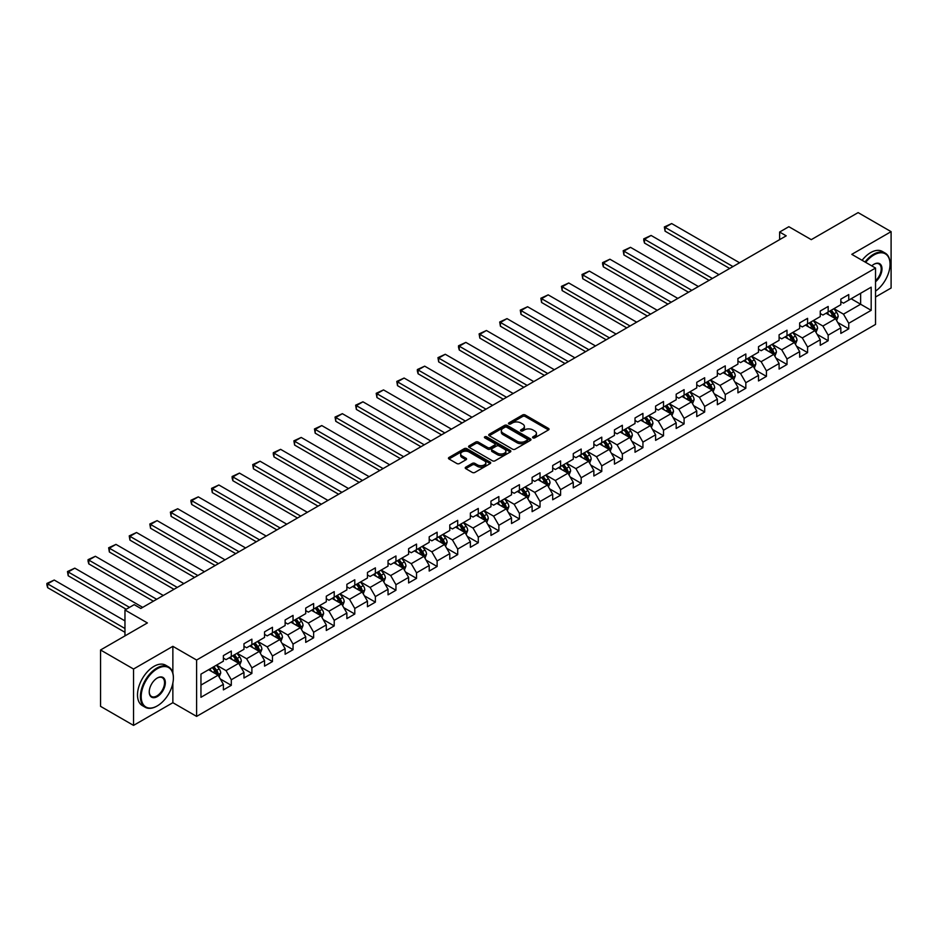 <?xml version="1.0" encoding="UTF-8"?>
<svg xmlns="http://www.w3.org/2000/svg" width="938" height="938" viewBox="0 0 938 938"><rect width="100%" height="100%" fill="white"/><g stroke="black" fill="none" stroke-linecap="round" stroke-linejoin="round"><path stroke-width="1.41" d="M532.936 437.87A1.278 0.739 0 0 0 534.754 437.87L548.507 429.921A1.829 1.055 0 0 0 549.047 429.182A1.829 1.055 0 0 0 548.507 428.432L525.198 414.971A1.829 1.055 0 0 0 522.607 414.971L508.853 422.909A1.278 0.739 0 0 0 510.659 423.964L512.441 422.932A5.863 3.389 0 0 1 520.731 422.932L522.677 424.058A5.863 3.389 0 0 1 524.389 426.45A5.863 3.389 0 0 1 522.677 428.842L520.895 429.862A1.278 0.739 0 0 0 522.712 430.917L524.494 429.885A5.863 3.389 0 0 1 532.772 429.885L534.719 431.011A5.863 3.389 0 0 1 536.43 433.403A5.863 3.389 0 0 1 534.719 435.795L532.936 436.827A1.278 0.739 0 0 0 532.936 437.87L532.936 436.827M465.764 467.159A1.829 1.055 0 0 0 465.225 467.91A1.829 1.055 0 0 0 465.764 468.648L472.295 472.424A1.829 1.055 0 0 0 474.886 472.424L490.175 463.607A1.829 1.055 0 0 0 490.703 462.856A1.829 1.055 0 0 0 490.175 462.106L466.866 448.657A1.829 1.055 0 0 0 464.275 448.657L448.985 457.474A1.829 1.055 0 0 0 448.458 458.225A1.829 1.055 0 0 0 448.985 458.975L456.888 463.536A1.829 1.055 0 0 0 459.479 463.536L466.022 459.761A1.829 1.055 0 0 0 466.561 459.01A1.829 1.055 0 0 0 466.022 458.26L462.106 455.997A4.901 2.826 0 0 1 460.664 454.004A4.901 2.826 0 0 1 463.689 451.389A4.901 2.826 0 0 1 469.035 451.999L484.371 460.863A4.901 2.826 0 0 1 485.814 462.856A4.901 2.826 0 0 1 482.789 465.471A4.901 2.826 0 0 1 477.442 464.861L474.886 463.384A1.829 1.055 0 0 0 472.295 463.384L465.764 467.159L465.764 468.648L472.295 464.908L472.295 463.384M875.529 297.006L891.1 288.013L891.1 231.651L858.118 212.609L811.276 239.647L788.846 226.703L779.619 232.038L786.208 235.837L140.794 608.469L134.204 604.658L124.965 609.993L124.965 635.894M172.862 673.085L172.862 646.329L133.536 669.029L100.554 649.987L147.395 622.938L124.965 609.993M172.862 646.329L196.605 660.035L875.529 268.057L875.529 324.431L196.605 716.398L196.605 660.035M891.1 231.651L851.786 254.35L875.529 268.057M512.57 449.173A1.829 1.055 0 0 0 515.161 449.173L530.451 440.356A1.829 1.055 0 0 0 530.978 439.605A1.829 1.055 0 0 0 530.451 438.855L507.141 425.395A1.829 1.055 0 0 0 504.55 425.395L489.261 434.224A1.829 1.055 0 0 0 488.733 434.974A1.829 1.055 0 0 0 489.261 435.713L512.57 449.173M485.309 438.14A1.278 0.739 0 0 1 486.611 438.327L486.611 436.803L510.307 450.486A1.829 1.055 0 0 1 510.847 451.237A1.829 1.055 0 0 1 510.307 451.975L495.03 460.804A1.829 1.055 0 0 1 492.438 460.804L469.129 447.344L469.129 445.855A1.829 1.055 0 0 0 468.59 446.594A1.829 1.055 0 0 0 469.129 447.344M469.129 445.855L475.672 442.068A1.829 1.055 0 0 1 478.263 442.068L487.713 447.532A1.829 1.055 0 0 0 490.304 447.532L494.643 445.022A1.829 1.055 0 0 0 495.17 444.284A1.829 1.055 0 0 0 494.643 443.533L484.794 437.847A1.278 0.739 0 0 1 486.611 436.803M133.536 669.029L133.536 725.391L100.554 706.349L100.554 649.987M220.289 678.96L231.299 685.326L231.299 679.769L243.974 672.452L243.974 678.01L251.888 673.437L251.888 667.879L264.551 660.575L264.551 666.132L272.466 661.56L272.466 656.002L285.129 648.686L285.129 654.243L293.043 649.682L293.043 644.113L305.718 636.808L305.718 642.366L313.632 637.793L313.632 632.235L326.295 624.919L326.295 630.477L334.209 625.916L334.209 620.346L346.872 613.042L346.872 618.599L354.787 614.027L354.787 608.469L367.462 601.152L367.462 606.722L375.376 602.149L375.376 596.591L388.039 589.275L388.039 594.833L395.953 590.26L395.953 584.702L408.616 577.386L408.616 582.955L416.542 578.383L416.542 572.825L429.205 565.508L429.205 571.066L437.12 566.493L437.12 560.936L449.783 553.631L449.783 559.189L457.697 554.616L457.697 549.058L470.36 541.742L470.36 547.3L478.286 542.739L478.286 537.169L490.949 529.864L490.949 535.422L498.864 530.849L498.864 525.292L511.527 517.975L511.527 523.533L519.441 518.972L519.441 513.403L532.116 506.098L532.116 511.656L540.03 507.083L540.03 501.525L552.693 494.209L552.693 499.778L560.607 495.205L560.607 489.648L573.27 482.331L573.27 487.889L581.185 483.316L581.185 477.759L593.86 470.442L593.86 476.012L601.774 471.439L601.774 465.881L614.437 458.565L614.437 464.122L622.351 459.55L622.351 453.992L635.014 446.687L635.014 452.245L642.929 447.672L642.929 442.115L655.603 434.798L655.603 440.356L663.518 435.795L663.518 430.225L676.181 422.921L676.181 428.478L684.095 423.906L684.095 418.348L696.758 411.032L696.758 416.589L704.684 412.028L704.684 406.459L717.347 399.154L717.347 404.712L725.262 400.139L725.262 394.581L737.925 387.265L737.925 392.834L745.839 388.262L745.839 382.704L758.502 375.388L758.502 380.945L766.428 376.373L766.428 370.815L779.091 363.498L779.091 369.068L787.005 364.495L787.005 358.937L799.668 351.621L799.668 357.179L807.583 352.606L807.583 347.048L820.258 339.744L820.258 345.301L828.172 340.729L828.172 335.171L840.835 327.854L840.835 333.412L848.749 328.851L848.749 323.282L871.179 310.337L871.179 287.18L860.627 293.277L860.627 304.24L871.179 310.337M231.299 685.326L223.385 689.899L223.385 684.33L200.955 697.286L200.955 674.129L223.385 661.184L223.385 655.615L231.299 651.042L231.299 656.612L243.974 649.295L243.974 643.738L251.888 639.165L251.888 644.723L264.551 637.418L264.551 631.849L272.466 627.288L272.466 632.845L285.129 625.529L285.129 619.971L293.043 615.398L293.043 620.956L305.718 613.651L305.718 608.082L313.632 603.521L313.632 609.079L326.295 601.762L326.295 596.205L334.209 591.632L334.209 597.201L346.872 589.885L346.872 584.327L354.787 579.754L354.787 585.312L367.462 577.996L367.462 572.438L375.376 567.865L375.376 573.435L388.039 566.118L388.039 560.561L395.953 555.988L395.953 561.545L408.616 554.241L408.616 548.671L416.542 544.099L416.542 549.668L429.205 542.352L429.205 536.794L437.12 532.221L437.12 537.779L449.783 530.474L449.783 524.905L457.697 520.344L457.697 525.901L470.36 518.585L470.36 513.027L478.286 508.455L478.286 514.012L490.949 506.708L490.949 501.138L498.864 496.577L498.864 502.135L511.527 494.818L511.527 489.261L519.441 484.688L519.441 490.246L532.116 482.941L532.116 477.383L540.03 472.811L540.03 478.368L552.693 471.052L552.693 465.494L560.607 460.921L560.607 466.491L573.27 459.174L573.27 453.617L581.185 449.044L581.185 454.602L593.86 447.285L593.86 441.728L601.774 437.155L601.774 442.724L614.437 435.408L614.437 429.85L622.351 425.277L622.351 430.835L635.014 423.53L635.014 417.961L642.929 413.4L642.929 418.958L655.603 411.641L655.603 406.084L663.518 401.511L663.518 407.069L676.181 399.764L676.181 394.195L684.095 389.633L684.095 395.191L696.758 387.875L696.758 382.317L704.684 377.744L704.684 383.302L717.347 375.997L717.347 370.44L725.262 365.867L725.262 371.425L737.925 364.108L737.925 358.551L745.839 353.978L745.839 359.547L758.502 352.231L758.502 346.673L766.428 342.1L766.428 347.658L779.091 340.342L779.091 334.784L787.005 330.211L787.005 335.781L799.668 328.464L799.668 322.906L807.583 318.334L807.583 323.891L820.258 316.587L820.258 311.017L828.172 306.456L828.172 312.014L840.835 304.698L840.835 299.14L848.749 294.567L848.749 300.125L871.179 287.18M229.189 657.831L238.686 663.307L226.023 670.623L216.526 665.136M223.385 658.136L226.023 659.66L231.299 656.612M226.023 670.623L231.299 679.769M238.686 663.307L243.974 672.452M249.778 645.942L259.275 651.429L246.612 658.746L237.103 653.258M243.974 646.247L246.612 647.771L251.888 644.723M246.612 658.746L251.888 667.879M259.275 651.429L264.551 660.575M270.355 634.065L279.852 639.552L267.189 646.857L257.692 641.369M264.551 634.369L267.189 635.894L272.466 632.845M267.189 646.857L272.466 656.002M279.852 639.552L285.129 648.686M290.932 622.175L300.441 627.663L287.767 634.979L278.269 629.492M285.129 622.48L287.767 624.005L293.043 620.956M287.767 634.979L293.043 644.113M300.441 627.663L305.718 636.808M311.522 610.298L321.019 615.785L308.356 623.09L298.847 617.614M305.718 610.603L308.356 612.127L313.632 609.079M308.356 623.09L313.632 632.235M321.019 615.785L326.295 624.919M332.099 598.409L341.596 603.896L328.933 611.213L319.436 605.725M326.295 598.714L328.933 600.238L334.209 597.201M328.933 611.213L334.209 620.346M341.596 603.896L346.872 613.042M352.676 586.531L362.185 592.019L349.511 599.323L340.013 593.848M346.872 586.836L349.511 588.361L354.787 585.312M349.511 599.323L354.787 608.469M362.185 592.019L367.462 601.152M373.265 574.654L382.763 580.13L370.1 587.446L360.602 581.959M367.462 574.959L370.1 576.471L375.376 573.435M370.1 587.446L375.376 596.591M382.763 580.13L388.039 589.275M393.843 562.765L403.34 568.252L390.677 575.569L381.18 570.081M388.039 563.07L390.677 564.594L395.953 561.545M390.677 575.569L395.953 584.702M403.34 568.252L408.616 577.386M414.42 550.887L423.929 556.363L411.254 563.679L401.757 558.192M408.616 551.192L411.254 552.716L416.542 549.668M411.254 563.679L416.542 572.825M423.929 556.363L429.205 565.508M435.009 538.998L444.506 544.486L431.843 551.802L422.346 546.315M429.205 539.303L431.843 540.827L437.12 537.779M431.843 551.802L437.12 560.936M444.506 544.486L449.783 553.631M455.587 527.121L465.084 532.608L452.421 539.913L442.924 534.426M449.783 527.426L452.421 528.95L457.697 525.901M452.421 539.913L457.697 549.058M465.084 532.608L470.36 541.742M476.176 515.232L485.673 520.719L473.01 528.035L463.501 522.548M470.36 515.537L473.01 517.061L478.286 514.012M473.01 528.035L478.286 537.169M485.673 520.719L490.949 529.864M496.753 503.354L506.25 508.842L493.587 516.146L484.09 510.671M490.949 503.659L493.587 505.183L498.864 502.135M493.587 516.146L498.864 525.292M506.25 508.842L511.527 517.975M517.33 491.465L526.828 496.952L514.165 504.269L504.667 498.781M511.527 491.77L514.165 493.294L519.441 490.246M514.165 504.269L519.441 513.403M526.828 496.952L532.116 506.098M537.92 479.588L547.417 485.075L534.754 492.38L525.245 486.904M532.116 479.893L534.754 481.417L540.03 478.368M534.754 492.38L540.03 501.525M547.417 485.075L552.693 494.209M558.497 467.71L567.994 473.186L555.331 480.502L545.834 475.015M552.693 468.015L555.331 469.528L560.607 466.491M555.331 480.502L560.607 489.648M567.994 473.186L573.27 482.331M579.074 455.821L588.583 461.308L575.909 468.625L566.411 463.138M573.27 456.126L575.909 457.65L581.185 454.602M575.909 468.625L581.185 477.759M588.583 461.308L593.86 470.442M599.663 443.944L609.161 449.419L596.498 456.736L586.989 451.248M593.86 444.249L596.498 445.773L601.774 442.724M596.498 456.736L601.774 465.881M609.161 449.419L614.437 458.565M620.241 432.055L629.738 437.542L617.075 444.858L607.578 439.371M614.437 432.359L617.075 433.884L622.351 430.835M617.075 444.858L622.351 453.992M629.738 437.542L635.014 446.687M640.818 420.177L650.327 425.664L637.652 432.969L628.155 427.482M635.014 420.482L637.652 422.006L642.929 418.958M637.652 432.969L642.929 442.115M650.327 425.664L655.603 434.798M661.407 408.288L670.905 413.775L658.241 421.092L648.744 415.604M655.603 408.593L658.241 410.117L663.518 407.069M658.241 421.092L663.518 430.225M670.905 413.775L676.181 422.921M681.985 396.411L691.482 401.898L678.819 409.203L669.322 403.727M676.181 396.715L678.819 398.24L684.095 395.191M678.819 409.203L684.095 418.348M691.482 401.898L696.758 411.032M702.562 384.521L712.071 390.009L699.396 397.325L689.899 391.838M696.758 384.826L699.396 386.35L704.684 383.302M699.396 397.325L704.684 406.459M712.071 390.009L717.347 399.154M723.151 372.644L732.648 378.131L719.985 385.436L710.488 379.96M717.347 372.949L719.985 374.473L725.262 371.425M719.985 385.436L725.262 394.581M732.648 378.131L737.925 387.265M743.728 360.767L753.226 366.242L740.563 373.559L731.065 368.071M737.925 361.071L740.563 362.584L745.839 359.547M740.563 373.559L745.839 382.704M753.226 366.242L758.502 375.388M764.318 348.877L773.815 354.365L761.14 361.681L751.643 356.194M758.502 349.182L761.14 350.706L766.428 347.658M761.14 361.681L766.428 370.815M773.815 354.365L779.091 363.498M784.895 337L794.392 342.476L781.729 349.792L772.232 344.305M779.091 337.305L781.729 338.829L787.005 335.781M781.729 349.792L787.005 358.937M794.392 342.476L799.668 351.621M805.472 325.111L814.97 330.598L802.307 337.915L792.809 332.427M799.668 325.416L802.307 326.94L807.583 323.891M802.307 337.915L807.583 347.048M814.97 330.598L820.258 339.744M826.061 313.233L835.559 318.721L822.896 326.025L813.387 320.538M820.258 313.538L822.896 315.062L828.172 312.014M822.896 326.025L828.172 335.171M835.559 318.721L840.835 327.854M851.129 298.753L860.627 304.24L843.473 314.148L833.976 308.661M840.835 301.649L843.473 303.173L848.749 300.125M843.473 314.148L848.749 323.282M133.536 725.391L172.862 702.691L196.605 716.398M779.619 232.038L779.619 239.647M200.955 685.092L218.108 675.196L208.611 669.709M218.108 675.196L223.385 684.33M837.728 322.484L848.749 328.851M817.15 334.374L828.172 340.729M796.573 346.251L807.583 352.606M775.984 358.128L787.005 364.495M755.407 370.018L766.428 376.373M734.829 381.895L745.839 388.262M714.24 393.784L725.262 400.139M693.663 405.662L704.684 412.028M673.085 417.551L684.095 423.906M652.496 429.428L663.518 435.795M631.919 441.317L642.929 447.672M611.341 453.195L622.351 459.55M590.752 465.072L601.774 471.439M570.175 476.961L581.185 483.316M549.586 488.839L560.607 495.205M529.009 500.728L540.03 507.083M508.431 512.605L519.441 518.972M487.842 524.494L498.864 530.849M467.265 536.372L478.286 542.739M446.687 548.261L457.697 554.616M426.098 560.138L437.12 566.493M405.521 572.016L416.542 578.383M384.943 583.905L395.953 590.26M364.354 595.782L375.376 602.149M343.777 607.672L354.787 614.027M323.2 619.549L334.209 625.916M302.611 631.438L313.632 637.793M282.033 643.316L293.043 649.682M261.444 655.205L272.466 661.56M240.867 667.082L251.888 673.437M172.862 702.691L172.862 683.04M533.452 438.046L534.719 437.319A5.863 3.389 0 0 0 536.43 434.927L536.43 433.403M524.389 426.45L524.389 427.974A5.863 3.389 0 0 1 522.677 430.366L521.411 431.093M548.484 429.932L525.198 416.495A1.829 1.055 0 0 0 522.607 416.495L509.369 424.14M530.427 440.368L507.141 426.919A1.829 1.055 0 0 0 504.55 426.919L489.284 435.736M527.203 440.133A1.278 0.739 0 0 0 527.203 439.078L506.743 427.271A1.278 0.739 0 0 0 504.937 427.271L503.061 428.349A5.863 3.389 0 0 0 501.338 430.741A5.863 3.389 0 0 0 503.061 433.133L517.037 441.212A5.863 3.389 0 0 0 525.327 441.212L527.203 440.133L527.203 441.657A1.278 0.739 0 0 0 527.578 441.13L527.578 439.605M501.338 430.741L501.338 432.266A5.863 3.389 0 0 0 503.061 434.657L503.061 433.133M527.203 441.657L525.327 442.736A5.863 3.389 0 0 1 517.037 442.736L503.061 434.657M469.152 447.356L475.672 443.592L475.672 442.068M495.17 444.284L495.17 445.808A1.829 1.055 0 0 1 494.643 446.547L490.304 449.056A1.829 1.055 0 0 1 487.713 449.056L478.263 443.592A1.829 1.055 0 0 0 475.672 443.592M486.611 438.327L510.284 451.999M497.515 453.195A4.901 2.826 0 0 0 502.862 453.804A4.901 2.826 0 0 0 505.887 451.19A4.901 2.826 0 0 0 504.445 449.196L499.039 446.078A1.829 1.055 0 0 0 496.448 446.078L492.11 448.575A1.829 1.055 0 0 0 491.582 449.325A1.829 1.055 0 0 0 492.11 450.076L497.515 453.195L497.515 454.719A4.901 2.826 0 0 0 502.862 455.329A4.901 2.826 0 0 0 505.887 452.714L505.887 451.19M491.582 449.325L491.582 450.85A1.829 1.055 0 0 0 492.11 451.6L492.11 450.076M497.515 454.719L492.11 451.6M485.814 462.856L485.814 464.38A4.901 2.826 0 0 1 482.789 466.995A4.901 2.826 0 0 1 477.442 466.385L474.886 464.908A1.829 1.055 0 0 0 472.295 464.908M460.664 454.004L460.664 455.528A4.901 2.826 0 0 0 462.106 457.521L462.106 455.997M465.998 459.772L462.106 457.521M490.175 462.106L490.175 463.607L466.866 450.181A1.829 1.055 0 0 0 464.275 450.181L449.009 458.987L448.985 457.474M836.602 320.515L838.173 316.563A4.948 2.849 -120 0 0 836.59 312.354L833.87 308.719M732.977 266.58L665.077 227.371L671.667 223.561L739.578 262.769M829.122 315.004L827.269 312.53M665.077 231.182L664.35 226.949L665.077 227.371L665.077 231.182L729.682 268.479M829.778 311.088L832.498 314.722A4.948 2.849 60 0 1 833.917 317.689L835.5 316.774A4.948 2.849 -120 0 0 834.081 313.808L831.361 310.173M830.118 310.888L833.143 314.922A2.521 1.454 60 0 1 833.601 315.684L835.5 316.774M664.35 226.949L671.667 223.561M875.529 291.132A22.758 13.144 120 0 0 890.045 264.258A22.758 13.144 120 0 0 873.946 254.96A22.758 13.144 120 0 0 865.68 262.37M865 261.983A23.321 13.46 -60 0 1 873.548 254.268A23.321 13.46 -60 0 1 885.214 253.119A23.321 13.46 -60 0 1 890.045 263.801A23.321 13.46 -60 0 1 890.045 264.024M871.754 265.876A11.385 6.566 -60 0 1 873.946 264.258L873.946 264.258A11.385 6.566 -60 0 1 881.955 267.998A11.385 6.566 -60 0 1 875.529 281.74M862.092 260.307A23.321 13.46 -60 0 1 870.652 252.603A23.321 13.46 -60 0 1 882.306 251.443L885.214 253.119M875.529 280.708A10.822 6.249 120 0 0 880.946 271.34A10.822 6.249 120 0 0 878.965 263.941A10.822 6.249 120 0 0 873.747 264.375M156.892 706.115L157.291 705.892A22.758 13.144 120 0 0 173.389 678.01A22.758 13.144 120 0 0 157.291 668.724A22.758 13.144 120 0 0 141.192 696.594A22.758 13.144 120 0 0 157.291 705.892L156.892 706.115A23.321 13.46 -60 0 1 145.226 707.275A23.321 13.46 -60 0 1 141.661 688.586A23.321 13.46 -60 0 1 156.892 668.032A23.321 13.46 -60 0 1 168.559 666.883A23.321 13.46 -60 0 1 173.389 677.553A23.321 13.46 -60 0 1 173.378 677.787M157.291 696.594A11.385 6.566 -60 0 1 149.236 691.951A11.385 6.566 -60 0 1 157.291 678.01L157.291 678.01A11.385 6.566 -60 0 1 165.334 682.665A11.385 6.566 -60 0 1 157.291 696.594M149.248 691.716A10.822 6.249 120 0 0 151.487 696.453A10.822 6.249 120 0 0 156.892 695.914A10.822 6.249 120 0 0 163.962 686.382A10.822 6.249 120 0 0 162.309 677.705A10.822 6.249 120 0 0 157.092 678.127M145.226 707.275L142.33 705.599A23.321 13.46 -60 0 1 138.754 686.909A23.321 13.46 -60 0 1 153.984 666.355A23.321 13.46 -60 0 1 165.651 665.206L168.559 666.883M816.013 332.404L817.584 328.452A4.948 2.849 -120 0 0 816.013 324.243L813.281 320.608M712.399 278.457L644.488 239.249L651.089 235.45L718.989 274.646M808.544 326.881L806.692 324.407M644.488 243.059L643.761 240.363L643.761 238.838L644.488 239.249L644.488 243.059L709.093 280.368M809.201 322.965L811.921 326.6A4.948 2.849 60 0 1 813.328 329.578L814.923 328.663A4.948 2.849 -120 0 0 813.504 325.685L810.784 322.051M809.541 322.766L812.566 326.799A2.521 1.454 60 0 1 813.023 327.561L814.923 328.663M643.761 238.838L651.089 235.45M795.436 344.281L797.007 340.33A4.948 2.849 -120 0 0 795.424 336.121L792.704 332.486M691.81 290.346L623.911 251.138L630.5 247.327L698.411 286.536M787.955 338.759L786.103 336.296M623.911 254.948L623.184 250.716L623.911 251.138L623.911 254.948L688.515 292.246M788.612 334.843L791.332 338.477A4.948 2.849 60 0 1 792.751 341.455L794.334 340.541A4.948 2.849 -120 0 0 792.915 337.574L790.195 333.94M788.964 334.655L791.977 338.677A2.521 1.454 60 0 1 792.434 339.45L794.334 340.541M623.184 250.716L630.5 247.327M774.858 356.17L776.418 352.219A4.948 2.849 -120 0 0 774.847 348.01L772.126 344.375M671.233 302.224L603.333 263.015L609.923 259.216L677.834 298.413M767.378 350.648L765.525 348.174M603.333 266.826L602.606 264.129L602.606 262.605L603.333 263.015L603.333 266.826L667.938 304.123M768.034 346.732L770.755 350.366A4.948 2.849 60 0 1 772.173 353.345L773.756 352.43A4.948 2.849 -120 0 0 772.337 349.452L769.617 345.817M768.374 346.532L771.399 350.566A2.521 1.454 60 0 1 771.857 351.328L773.756 352.43M602.606 262.605L609.923 259.216M754.269 368.048L755.84 364.096A4.948 2.849 -120 0 0 754.269 359.887L751.537 356.252M650.655 314.101L582.744 274.904L589.345 271.094L657.245 310.302M746.789 362.525L744.948 360.063M582.744 278.715L582.017 274.482L582.744 274.904L582.744 278.715L647.349 316.012M747.445 358.609L750.177 362.244A4.948 2.849 60 0 1 751.584 365.222L753.167 364.307A4.948 2.849 -120 0 0 751.76 361.329L749.028 357.695M747.797 358.41L750.822 362.443A2.521 1.454 60 0 1 751.279 363.217L753.167 364.307M582.017 274.482L589.345 271.094M733.692 379.937L735.263 375.986A4.948 2.849 -120 0 0 733.68 371.765L730.96 368.13M630.066 325.99L562.167 286.782L568.756 282.971L636.668 322.18M726.211 374.414L724.359 371.94M562.167 290.592L561.44 286.36L562.167 286.782L562.167 290.592L626.772 327.89M726.868 370.498L729.588 374.133A4.948 2.849 60 0 1 731.007 377.099L732.59 376.197A4.948 2.849 -120 0 0 731.171 373.218L728.451 369.584M727.208 370.299L730.233 374.332A2.521 1.454 60 0 1 730.69 375.094L732.59 376.197M561.44 286.36L568.756 282.971M713.115 391.814L714.674 387.863A4.948 2.849 -120 0 0 713.103 383.654L710.383 380.019M609.489 337.868L541.578 298.671L548.179 294.86L616.09 334.069M705.634 386.292L703.781 383.83M541.578 302.47L540.863 298.249L541.578 298.671L541.578 302.47L606.194 339.779M706.291 382.376L709.011 386.01A4.948 2.849 60 0 1 710.429 388.989L712.012 388.074A4.948 2.849 -120 0 0 710.594 385.096L707.873 381.461M706.631 382.176L709.656 386.21A2.521 1.454 60 0 1 710.113 386.972L712.012 388.074M540.863 298.249L548.179 294.86M692.525 403.703L694.097 399.74A4.948 2.849 -120 0 0 692.514 395.531L689.793 391.896M588.912 349.757L521 310.548L527.602 306.738L595.501 345.946M685.045 398.181L683.204 395.707M521 314.359L520.273 310.126L521 310.548L521 314.359L585.605 351.656M685.701 394.265L688.433 397.9A4.948 2.849 60 0 1 689.84 400.866L691.423 399.951A4.948 2.849 -120 0 0 690.016 396.985L687.284 393.35M686.053 394.066L689.067 398.099A2.521 1.454 60 0 1 689.524 398.861L691.423 399.951M520.273 310.126L527.602 306.738M671.948 415.581L673.519 411.63A4.948 2.849 -120 0 0 671.936 407.42L669.216 403.786M568.322 361.634L500.423 322.438L507.012 318.627L574.924 357.824M664.467 410.058L662.615 407.596M500.423 326.236L499.696 322.015L500.423 322.438L500.423 326.236L565.028 363.545M665.124 406.142L667.844 409.777A4.948 2.849 60 0 1 669.263 412.755L670.846 411.841A4.948 2.849 -120 0 0 669.427 408.862L666.707 405.228M665.464 405.943L668.489 409.976A2.521 1.454 60 0 1 668.946 410.738L670.846 411.841M499.696 322.015L507.012 318.627M651.359 427.47L652.93 423.507A4.948 2.849 -120 0 0 651.359 419.298L648.639 415.663M547.745 373.523L479.834 334.315L486.435 330.504L554.335 369.713M643.89 421.948L642.038 419.474M479.834 338.126L479.107 333.893L479.834 334.315L479.834 338.126L544.45 375.423M644.547 418.031L647.267 421.666A4.948 2.849 60 0 1 648.686 424.633L650.269 423.718A4.948 2.849 -120 0 0 648.85 420.752L646.13 417.117M644.887 417.832L647.912 421.866A2.521 1.454 60 0 1 648.369 422.628L650.269 423.718M479.107 333.893L486.435 330.504M630.782 439.347L632.353 435.396A4.948 2.849 -120 0 0 630.77 431.187L628.05 427.552M527.168 385.401L459.257 346.192L465.858 342.393L533.757 381.59M623.301 433.825L621.46 431.351M459.257 350.003L458.53 347.306L458.53 345.782L459.257 346.192L459.257 350.003L523.861 387.312M623.958 429.909L626.69 433.544A4.948 2.849 60 0 1 628.097 436.522L629.679 435.607A4.948 2.849 -120 0 0 628.272 432.629L625.54 428.994M624.309 429.71L627.323 433.743A2.521 1.454 60 0 1 627.78 434.505L629.679 435.607M458.53 345.782L465.858 342.393M610.204 451.225L611.775 447.274A4.948 2.849 -120 0 0 610.192 443.064L607.472 439.43M506.579 397.29L438.679 358.082L445.269 354.271L513.18 393.479M602.724 445.714L600.871 443.24M438.679 361.892L437.952 357.659L438.679 358.082L438.679 361.892L503.284 399.189M603.38 441.786L606.1 445.421A4.948 2.849 60 0 1 607.519 448.399L609.102 447.485A4.948 2.849 -120 0 0 607.683 444.518L604.963 440.883M603.72 441.599L606.745 445.62A2.521 1.454 60 0 1 607.203 446.394L609.102 447.485M437.952 357.659L445.269 354.271M589.615 463.114L591.186 459.163A4.948 2.849 -120 0 0 589.615 454.953L586.883 451.319M486.001 409.167L418.09 369.959L424.691 366.16L492.591 405.357M582.146 457.592L580.294 455.118M418.09 373.77L417.363 371.073L417.363 369.549L418.09 369.959L418.09 373.77L482.707 411.067M582.803 453.675L585.523 457.31A4.948 2.849 60 0 1 586.942 460.288L588.525 459.374A4.948 2.849 -120 0 0 587.106 456.396L584.386 452.761M583.143 453.476L586.168 457.51A2.521 1.454 60 0 1 586.625 458.272L588.525 459.374M417.363 369.549L424.691 366.16M569.038 474.991L570.609 471.04A4.948 2.849 -120 0 0 569.026 466.831L566.306 463.196M465.412 421.045L397.513 381.848L404.114 378.037L472.013 417.246M561.557 469.469L559.705 467.007M397.513 385.659L396.786 381.426L397.513 381.848L397.513 385.659L462.117 422.956M562.214 465.553L564.946 469.188A4.948 2.849 60 0 1 566.353 472.166L567.936 471.251A4.948 2.849 -120 0 0 566.529 468.273L563.797 464.638M562.566 465.354L565.579 469.387A2.521 1.454 60 0 1 566.036 470.161L567.936 471.251M396.786 381.426L404.114 378.037M548.46 486.881L550.031 482.929A4.948 2.849 -120 0 0 548.449 478.708L545.728 475.074M444.835 432.934L376.935 393.726L383.525 389.915L451.436 429.123M540.98 481.358L539.127 478.884M376.935 397.536L376.208 393.303L376.935 393.726L376.935 397.536L441.54 434.833M541.636 477.442L544.357 481.077A4.948 2.849 60 0 1 545.775 484.043L547.358 483.14A4.948 2.849 -120 0 0 545.939 480.162L543.219 476.527M541.976 477.243L545.001 481.276A2.521 1.454 60 0 1 545.459 482.038L547.358 483.14M376.208 393.303L383.525 389.915M527.871 498.758L529.442 494.807A4.948 2.849 -120 0 0 527.871 490.597L525.139 486.963M424.257 444.811L356.346 405.615L362.947 401.804L430.847 441.012M520.402 493.236L518.55 490.773M356.346 409.414L355.619 405.193L356.346 405.615L356.346 409.414L420.951 446.723M521.059 489.319L523.779 492.954A4.948 2.849 60 0 1 525.198 495.932L526.781 495.018A4.948 2.849 -120 0 0 525.362 492.04L522.642 488.405M521.399 489.12L524.424 493.154A2.521 1.454 60 0 1 524.881 493.916L526.781 495.018M355.619 405.193L362.947 401.804M507.294 510.647L508.865 506.684A4.948 2.849 -120 0 0 507.282 502.475L504.562 498.84M403.668 456.7L335.769 417.492L342.358 413.681L410.269 452.89M499.813 505.125L497.961 502.651M335.769 421.303L335.042 417.07L335.769 417.492L335.769 421.303L400.374 458.6M500.47 501.209L503.19 504.843A4.948 2.849 60 0 1 504.609 507.81L506.192 506.895A4.948 2.849 -120 0 0 504.773 503.929L502.053 500.294M500.822 501.009L503.835 505.043A2.521 1.454 60 0 1 504.292 505.805L506.192 506.895M335.042 417.07L342.358 413.681M486.716 522.525L488.276 518.573A4.948 2.849 -120 0 0 486.705 514.364L483.985 510.729M383.091 468.578L315.191 429.381L321.781 425.571L389.692 464.767M479.236 517.002L477.383 514.54M315.191 433.18L314.464 428.959L315.191 429.381L315.191 433.18L379.796 470.489M479.893 513.086L482.613 516.721A4.948 2.849 60 0 1 484.031 519.699L485.614 518.784A4.948 2.849 -120 0 0 484.196 515.806L481.475 512.171M480.233 512.887L483.258 516.92A2.521 1.454 60 0 1 483.715 517.682L485.614 518.784M314.464 428.959L321.781 425.571M466.127 534.414L467.699 530.451A4.948 2.849 -120 0 0 466.127 526.241L463.395 522.607M362.514 480.467L294.602 441.259L301.204 437.448L369.103 476.656M458.647 528.891L456.806 526.417M294.602 445.069L293.875 440.837L294.602 441.259L294.602 445.069L359.207 482.367M459.303 524.975L462.035 528.61A4.948 2.849 60 0 1 463.442 531.576L465.025 530.662A4.948 2.849 -120 0 0 463.618 527.695L460.898 524.061M459.655 524.776L462.68 528.809A2.521 1.454 60 0 1 463.138 529.571L465.025 530.662M293.875 440.837L301.204 437.448M445.55 546.291L447.121 542.34A4.948 2.849 -120 0 0 445.538 538.131L442.818 534.496M341.924 492.344L274.025 453.136L280.614 449.337L348.526 488.534M438.069 540.769L436.217 538.295M274.025 456.947L273.298 454.25L273.298 452.726L274.025 453.136L274.025 456.947L338.63 494.256M438.726 536.853L441.446 540.487A4.948 2.849 60 0 1 442.865 543.465L444.448 542.551A4.948 2.849 -120 0 0 443.029 539.573L440.309 535.938M439.078 536.653L442.091 540.687A2.521 1.454 60 0 1 442.548 541.449L444.448 542.551M273.298 452.726L280.614 449.337M424.973 558.169L426.532 554.217A4.948 2.849 -120 0 0 424.961 550.008L422.241 546.373M321.347 504.234L253.436 465.025L260.037 461.215L327.948 500.423M417.492 552.658L415.64 550.184M253.436 468.836L252.721 464.603L253.436 465.025L253.436 468.836L318.052 506.133M418.149 548.73L420.869 552.376A4.948 2.849 60 0 1 422.288 555.343L423.87 554.428A4.948 2.849 -120 0 0 422.452 551.462L419.732 547.827M418.489 548.542L421.514 552.564A2.521 1.454 60 0 1 421.971 553.338L423.87 554.428M252.721 464.603L260.037 461.215M404.384 570.058L405.955 566.106A4.948 2.849 -120 0 0 404.372 561.897L401.652 558.262M300.77 516.111L232.859 476.903L239.46 473.104L307.359 512.3M396.903 564.535L395.062 562.061M232.859 480.713L232.132 478.017L232.132 476.492L232.859 476.903L232.859 480.713L297.463 518.011M397.56 560.619L400.291 564.254A4.948 2.849 60 0 1 401.699 567.232L403.281 566.317A4.948 2.849 -120 0 0 401.874 563.339L399.142 559.705M397.911 560.42L400.925 564.453A2.521 1.454 60 0 1 401.382 565.215L403.281 566.317M232.132 476.492L239.46 473.104M383.806 581.935L385.377 577.984A4.948 2.849 -120 0 0 383.794 573.775L381.074 570.14M280.181 527.988L212.281 488.792L218.871 484.981L286.782 524.19M376.326 576.413L374.473 573.95M212.281 492.602L211.554 488.37L212.281 488.792L212.281 492.602L276.886 529.9M376.982 572.497L379.702 576.131A4.948 2.849 60 0 1 381.121 579.109L382.704 578.195A4.948 2.849 -120 0 0 381.285 575.217L378.565 571.582M377.322 572.297L380.347 576.331A2.521 1.454 60 0 1 380.805 577.105L382.704 578.195M211.554 488.37L218.871 484.981M363.217 593.824L364.788 589.873A4.948 2.849 -120 0 0 363.217 585.652L360.497 582.017M259.603 539.878L191.692 500.669L198.293 496.859L266.204 536.067M355.748 588.302L353.896 585.828M191.692 504.48L190.965 501.771L190.965 500.259L191.692 500.669L191.692 504.48L256.309 541.777M356.405 584.386L359.125 588.02A4.948 2.849 60 0 1 360.544 590.987L362.127 590.084A4.948 2.849 -120 0 0 360.708 587.106L357.988 583.471M356.745 584.186L359.77 588.22A2.521 1.454 60 0 1 360.227 588.982L362.127 590.084M190.965 500.259L198.293 496.859M342.64 605.702L344.211 601.75A4.948 2.849 -120 0 0 342.628 597.541L339.908 593.906M239.026 551.755L171.115 512.558L177.716 508.748L245.615 547.956M335.159 600.179L333.318 597.717M171.115 516.369L170.388 512.136L171.115 512.558L171.115 516.369L235.719 553.666M335.816 596.263L338.548 599.898A4.948 2.849 60 0 1 339.955 602.876L341.538 601.962A4.948 2.849 -120 0 0 340.131 598.983L337.399 595.349M336.167 596.064L339.181 600.097A2.521 1.454 60 0 1 339.638 600.859L341.538 601.962M170.388 512.136L177.716 508.748M322.062 617.591L323.633 613.628A4.948 2.849 -120 0 0 322.051 609.419L319.33 605.784M218.437 563.644L150.537 524.436L157.127 520.625L225.038 559.834M314.582 612.068L312.729 609.594M150.537 528.246L149.81 524.014L150.537 524.436L150.537 528.246L215.142 565.544M315.238 608.152L317.959 611.787A4.948 2.849 60 0 1 319.377 614.753L320.96 613.839A4.948 2.849 -120 0 0 319.541 610.873L316.821 607.238M315.578 607.953L318.603 611.986A2.521 1.454 60 0 1 319.061 612.749L320.96 613.839M149.81 524.014L157.127 520.625M301.473 629.468L303.044 625.517A4.948 2.849 -120 0 0 301.473 621.308L298.741 617.673M197.859 575.522L129.948 536.325L136.549 532.514L204.449 571.711M294.004 623.946L292.152 621.484M129.948 540.124L129.221 535.903L129.948 536.325L129.948 540.124L194.565 577.433M294.661 620.03L297.381 623.664A4.948 2.849 60 0 1 298.8 626.643L300.383 625.728A4.948 2.849 -120 0 0 298.964 622.75L296.244 619.115M295.001 619.83L298.026 623.864A2.521 1.454 60 0 1 298.483 624.626L300.383 625.728M129.221 535.903L136.549 532.514M280.896 641.358L282.467 637.394A4.948 2.849 -120 0 0 280.884 633.185L278.164 629.55M177.27 587.411L109.371 548.202L115.972 544.392L183.871 583.6M273.415 635.835L271.563 633.361M109.371 552.013L108.644 547.78L109.371 548.202L109.371 552.013L173.976 589.31M274.072 631.919L276.804 635.554A4.948 2.849 60 0 1 278.211 638.52L279.794 637.606A4.948 2.849 -120 0 0 278.387 634.639L275.655 631.004M274.424 631.72L277.437 635.753A2.521 1.454 60 0 1 277.894 636.515L279.794 637.606M108.644 547.78L115.972 544.392M260.318 653.235L261.89 649.284A4.948 2.849 -120 0 0 260.307 645.074L257.587 641.44M156.693 599.288L88.793 560.08L95.383 556.281L163.294 595.478M252.838 647.712L250.985 645.238M88.793 563.89L88.066 561.194L88.066 559.669L88.793 560.08L88.793 563.89L153.398 601.199M253.495 643.796L256.215 647.431A4.948 2.849 60 0 1 257.633 650.409L259.216 649.495A4.948 2.849 -120 0 0 257.798 646.517L255.077 642.882M253.835 643.597L256.86 647.63A2.521 1.454 60 0 1 257.317 648.393L259.216 649.495M88.066 559.669L95.383 556.281M239.729 665.112L241.301 661.161A4.948 2.849 -120 0 0 239.729 656.952L236.997 653.317M129.514 607.367L68.204 571.969L74.806 568.158L142.705 607.367M232.261 659.602L230.408 657.128M68.204 575.78L67.477 571.547L68.204 571.969L68.204 575.78L126.22 609.266M232.917 655.685L235.637 659.32A4.948 2.849 60 0 1 237.056 662.287L238.639 661.372A4.948 2.849 -120 0 0 237.22 658.406L234.5 654.771M233.257 655.486L236.282 659.508A2.521 1.454 60 0 1 236.739 660.282L238.639 661.372M67.477 571.547L74.806 568.158M219.152 677.002L220.723 673.05A4.948 2.849 -120 0 0 219.14 668.841L216.42 665.206M124.965 628.507L47.627 583.846L54.228 580.047L124.965 620.886M211.671 671.479L209.819 669.005M47.627 587.657L46.9 584.96L46.9 583.436L47.627 583.846L47.627 587.657L124.965 632.306M212.328 667.563L215.048 671.198A4.948 2.849 60 0 1 216.467 674.176L218.05 673.261A4.948 2.849 -120 0 0 216.631 670.283L213.911 666.648M212.68 667.364L215.693 671.397A2.521 1.454 60 0 1 216.15 672.159L218.05 673.261M46.9 583.436L54.228 580.047M534.719 437.319L534.719 435.795M520.895 430.917L520.895 429.862M522.677 430.366L522.677 428.842M508.853 423.964L508.853 422.909M522.607 416.495L522.607 414.971M525.198 416.495L525.198 414.971M548.507 429.921L548.507 428.432M489.261 435.713L489.261 434.224M504.55 426.919L504.55 425.395M507.141 426.919L507.141 425.395M530.451 440.356L530.451 438.855M517.037 442.736L517.037 441.212M525.327 442.736L525.327 441.212M478.263 443.592L478.263 442.068M487.713 449.056L487.713 447.532M490.304 449.056L490.304 447.532M494.643 446.547L494.643 445.022M510.307 451.975L510.307 450.486M474.886 464.908L474.886 463.384M477.442 466.385L477.442 464.861M466.022 459.761L466.022 458.26M464.275 450.181L464.275 448.657M466.866 450.181L466.866 448.657M835.066 318.428L838.138 316.657M834.081 313.808L836.59 312.354M830.564 315.836L832.498 314.722M814.489 330.317L817.549 328.546M813.504 325.685L816.013 324.243M809.986 327.714L811.921 326.6M793.9 342.194L796.972 340.424M792.915 337.574L795.424 336.121M789.409 339.603L791.332 338.477M773.322 354.083L776.394 352.313M772.337 349.452L774.847 348.01M768.82 351.48L770.755 350.366M752.745 365.961L755.805 364.19M751.76 361.329L754.269 359.887M748.243 363.369L750.177 362.244M732.156 377.85L735.228 376.079M731.171 373.218L733.68 371.765M727.654 375.247L729.588 374.133M711.579 389.727L714.65 387.957M710.594 385.096L713.103 383.654M707.076 387.124L709.011 386.01M691.001 401.616L694.061 399.846M690.016 396.985L692.514 395.531M686.499 399.013L688.433 397.9M670.412 413.494L673.484 411.723M669.427 408.862L671.936 407.42M665.91 410.891L667.844 409.777M649.835 425.371L652.907 423.601M648.85 420.752L651.359 419.298M645.332 422.78L647.267 421.666M629.257 437.26L632.318 435.49M628.272 432.629L630.77 431.187M624.755 434.657L626.69 433.544M608.668 449.138L611.74 447.367M607.683 444.518L610.192 443.064M604.166 446.547L606.1 445.421M588.091 461.027L591.151 459.257M587.106 456.396L589.615 454.953M583.588 458.424L585.523 457.31M567.513 472.904L570.574 471.134M566.529 468.273L569.026 466.831M563.011 470.313L564.946 469.188M546.924 484.794L549.996 483.023M545.939 480.162L548.449 478.708M542.422 482.191L544.357 481.077M526.347 496.671L529.407 494.901M525.362 492.04L527.871 490.597M521.845 494.08L523.779 492.954M505.758 508.56L508.83 506.79M504.773 503.929L507.282 502.475M501.267 505.957L503.19 504.843M485.181 520.438L488.252 518.667M484.196 515.806L486.705 514.364M480.678 517.835L482.613 516.721M464.603 532.327L467.663 530.545M463.618 527.695L466.127 526.241M460.101 529.724L462.035 528.61M444.014 544.204L447.086 542.434M443.029 539.573L445.538 538.131M439.512 541.601L441.446 540.487M423.437 556.082L426.509 554.311M422.452 551.462L424.961 550.008M418.934 553.49L420.869 552.376M402.859 567.971L405.92 566.2M401.874 563.339L404.372 561.897M398.357 565.368L400.291 564.254M382.27 579.848L385.342 578.078M381.285 575.217L383.794 573.775M377.768 577.257L379.702 576.131M361.693 591.737L364.765 589.967M360.708 587.106L363.217 585.652M357.19 589.134L359.125 588.02M341.115 603.615L344.176 601.844M340.131 598.983L342.628 597.541M336.613 601.024L338.548 599.898M320.526 615.504L323.598 613.733M319.541 610.873L322.051 609.419M316.024 612.901L317.959 611.787M299.949 627.381L303.009 625.611M298.964 622.75L301.473 621.308M295.447 624.778L297.381 623.664M279.372 639.27L282.432 637.488M278.387 634.639L280.884 633.185M274.869 636.668L276.804 635.554M258.782 651.148L261.854 649.377M257.798 646.517L260.307 645.074M254.28 648.545L256.215 647.431M238.205 663.025L241.265 661.255M237.22 658.406L239.729 656.952M233.703 660.434L235.637 659.32M217.616 674.914L220.688 673.144M216.631 670.283L219.14 668.841M213.125 672.312L215.048 671.198"/></g></svg>
